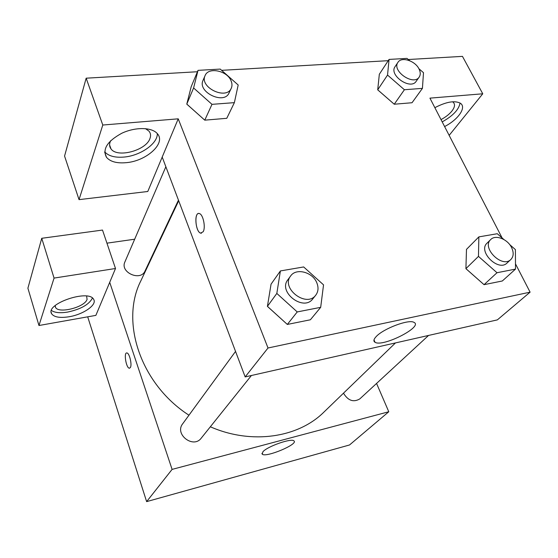 <?xml version="1.0" encoding="UTF-8"?>
<svg xmlns="http://www.w3.org/2000/svg" width="558" height="558" viewBox="0 0 558 558"><rect width="100%" height="100%" fill="white"/><g stroke="black" fill="none" stroke-linecap="round" stroke-linejoin="round"><path stroke-width="0.84" d="M376.559 383.437L388.78 411.748L349.524 444.97L146.628 501.628L87.697 316.832M130.391 367.513L129.365 368.21C126.129 368.161 123.527 352.161 126.896 352.963C129.407 352.928 132.232 364.646 130.391 367.513M95.871 315.375L115.506 268.503L54.063 278.086L38.969 325.509L95.871 315.375M388.78 411.748L172.094 469.397L146.628 501.628M172.094 469.397L109.717 282.334M126.896 352.963C123.534 352.161 126.129 368.154 129.372 368.203L129.63 368.196M69.164 316.742C59.936 318.179 54.091 317.195 51.629 313.777C44.919 303.915 88.868 288.918 93.646 299.367C97.378 304.71 83.477 314.433 69.164 316.742M51.455 310.464C54.754 312.745 60.173 313.282 67.713 312.061C80.896 309.188 89.134 304.515 92.433 298.056M86.623 296.082L87.076 299.402C84.718 307.312 58.374 314.001 55.514 307.312L55.186 305.575M38.969 325.509L27.9 288.207L41.745 238.294L54.063 278.086M115.506 268.503L102.512 230.063L41.745 238.294M262.971 451.666C267.763 446.247 291.513 437.981 293.906 440.862C298.928 444.056 265.727 457.978 262.232 454.163L262.971 451.666M106.941 243.162L134.68 239.215M161.855 235.343L162.385 235.274M165.859 166.751L124.88 261.981C119.775 272.43 140.644 281.678 145.045 270.965L178.462 200.148M235.546 351.414L182.668 423.822C174.27 434.27 193.347 448.988 201.243 438.142L251.414 375.499M343.484 393.188C348.066 400.686 353.507 402.59 359.805 398.9L428.579 335.428M178.693 200.768L140.86 280.814C120.089 321.443 140.267 383.848 188.96 415.208M210.331 426.786C251.818 444.949 298.321 437.639 323.968 412.055L395.476 342.919M373.944 340.945L374.418 340.861M515.48 263.85L530.1 292.162L497.352 319.88L245.164 376.915L162.204 157.063L147.779 191.492L79.034 199.638L102.791 125.027L178.225 118.826L162.204 157.063M79.034 199.638L64.561 156.052L86.162 78.19L197.448 71.738M449.155 135.364L482.761 93.793L462.456 56.372L408.282 59.518M388.235 60.676L221.631 70.336M145.464 128.633L148.944 131.102C150.688 133.216 151.023 135.699 149.942 138.551C146.077 150.493 117.264 158.249 110.986 148.881C109.542 146.977 109.228 144.745 110.059 142.185L110.707 140.658M104.709 151.867C108.587 156.094 115.06 157.823 124.127 157.056C140.393 155.71 157.781 143.615 157.307 133.627M126.15 162.678C116.824 163.487 110.275 161.701 106.487 157.307C102.205 149.216 107.296 141.202 121.77 133.264C135.294 126.854 151.811 127.147 157.251 133.564C166.465 143.029 146.538 161.123 126.15 162.678M452.559 101.772L452.88 101.981C455.314 103.948 455.007 106.955 451.966 110.993C449.323 114.257 445.675 117.124 441.008 119.6M442.194 121.888C452.97 115.855 458.92 109.563 460.043 103.028M434.856 107.68C446.198 101.8 454.7 100.321 460.357 103.23C466.886 107.269 458.153 119.705 444.6 126.547M482.761 93.793L429.932 98.138L502.109 237.945M102.791 125.027L86.162 78.19M234.374 102.644L211.984 104.346L193.598 87.969L198.027 70.357L220.222 69.087L238.189 85.004L234.374 102.644L226.771 118.31L204.772 120.158L186.77 104.109M320.683 307.332L297.233 311.936L276.824 293.438L280.395 270.937L303.657 266.947L323.542 284.859L320.683 307.332L310.374 319.783L287.328 324.442L267.401 306.37M509.705 244.599L515.404 249.6L515.515 269.096L502.326 280.981L484.044 284.671L465.902 268.67M418.884 68.69L423.494 72.686L422.427 88.366L412.034 102.735L394.241 104.227L377.703 89.831M530.1 292.162L268.014 347.997L178.225 118.826M376.266 336.502C383.472 328.585 408.791 319.057 413.897 322.322C423.864 326.521 382.858 347.425 375.046 342.284C373.204 341.21 373.616 339.285 376.266 336.502M268.014 347.997L245.164 376.915M203.189 231.73L200.622 233.132C195.237 231.751 193.996 211.175 199.471 213.588C203.175 214.53 205.818 227.448 203.189 231.73M198.606 213.477C193.884 213.644 195.781 231.968 200.622 233.132L201.452 233.216M515.515 269.096L497.004 272.729L478.464 256.387L478.862 236.885L497.29 233.725L503.951 239.563M490.719 239.542L487.036 243.176C477.627 251.358 498.329 272.032 507.02 263.041L510.835 259.519C513.695 256.499 513.925 252.474 511.533 247.445C507.452 239.012 495.441 234.416 490.719 239.542C481.289 247.745 502.137 268.531 510.835 259.519M478.464 256.387L465.916 268.649L466.481 249.377L478.862 236.885M502.326 280.981L484.044 284.671L465.916 268.649M497.004 272.729L484.044 284.671M290.62 275.994L287.809 279.837C277.814 292.085 303.538 311.762 312.766 298.9L315.744 295.182C318.339 291.681 318.702 287.572 316.839 282.864C312.738 272.081 296.117 267.638 290.62 275.994C280.583 288.277 306.488 308.086 315.744 295.182M276.824 293.438L267.421 306.349L271.055 284.168L280.395 270.937M310.374 319.783L287.328 324.442L267.421 306.349M297.233 311.936L287.328 324.442M422.427 88.366L404.397 89.74L387.538 75.072L389.059 59.42L406.984 58.395L409.642 60.696M397.959 62.336L395.071 66.66C388.584 75.163 410.562 90.403 416.184 81.301L419.184 77.067C420.648 74.828 420.586 72.115 419.009 68.927C415.138 60.731 401.418 56.386 397.959 62.336C391.465 70.845 413.562 86.176 419.184 77.067M387.538 75.072L377.717 89.817L379.328 74.277L389.059 59.42M412.034 102.735L394.241 104.227L377.717 89.817M404.397 89.74L394.241 104.227M205.065 75.651L203.021 80.387C197.176 92.119 224.225 105.037 229.073 92.907L231.256 88.269C232.261 86.051 232.219 83.609 231.124 80.952C227.315 70.615 208.308 66.639 205.065 75.651C199.206 87.404 226.409 100.426 231.256 88.269M193.598 87.969L186.791 104.095L191.22 86.63L198.027 70.357M226.771 118.31L204.772 120.158L186.791 104.095M211.984 104.346L204.772 120.158M51.629 313.777L51.203 312.361M55.179 306.223L55.514 307.312M262.232 454.163L261.918 453.333M109.598 144.982L110.986 148.881M106.487 157.307L104.709 152.243M375.046 342.284L373.993 339.892"/></g></svg>
